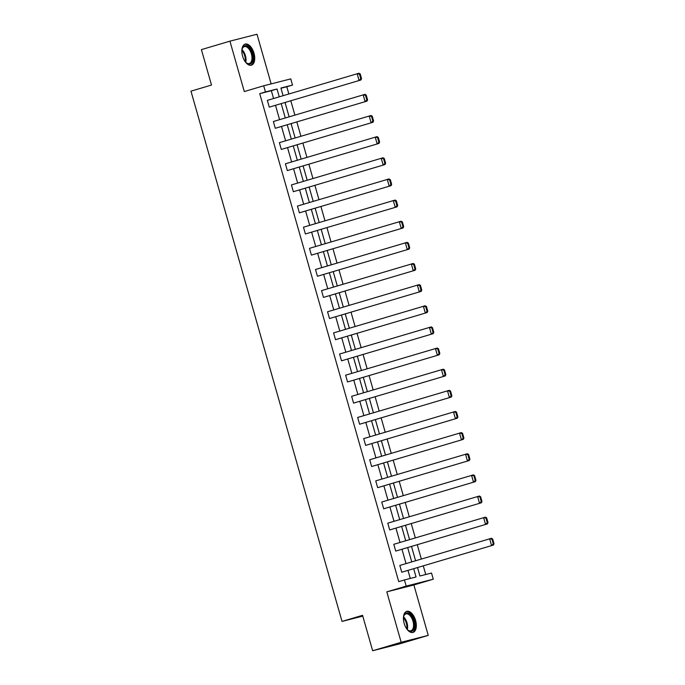 <?xml version="1.0" encoding="UTF-8"?>
<svg xmlns="http://www.w3.org/2000/svg" width="685" height="685" viewBox="0 0 685 685"><rect width="100%" height="100%" fill="white"/><g stroke="black" fill="none" stroke-linecap="round" stroke-linejoin="round"><path stroke-width="1.03" d="M404.167 623.341A10.994 5.882 -106.5 0 1 406.744 611.354A10.994 5.882 -106.5 0 1 415.589 620.43A10.994 5.882 -106.5 0 1 413.012 632.426A10.994 5.882 -106.5 0 1 404.167 623.341M242.584 56.093A10.994 5.882 -106.5 0 1 245.161 44.105A10.994 5.882 -106.5 0 1 253.998 53.182A10.994 5.882 -106.5 0 1 251.421 65.178A10.994 5.882 -106.5 0 1 242.584 56.093M271.149 83.895L257.003 34.25L229.929 41.151L244.288 91.559L263.682 85.796L290.757 78.895L292.512 85.068L280.918 88.022L283.102 95.686M372.649 650.75L401.17 642.273L428.245 635.38L399.723 643.849L372.649 650.75L362.553 615.31L342.02 621.415L190.969 91.156L211.502 85.06L201.407 49.62L229.929 41.151M288.865 93.973L286.809 86.755L292.512 85.068M425.753 574.51L423.296 565.896M421.343 559.046L417.276 544.755M415.324 537.905L411.257 523.614M409.305 516.773L405.229 502.473M403.285 495.632L399.209 481.332M397.257 474.491L393.19 460.2M391.238 453.35L387.162 439.059M385.218 432.209L381.143 417.918M379.19 411.068L375.123 396.778M373.171 389.928L369.104 375.637M367.151 368.787L363.076 354.496M361.132 347.655L357.056 333.355M355.104 326.514L351.037 312.214M349.085 305.373L345.017 291.082M343.065 284.232L338.989 269.941M337.037 263.091L332.97 248.801M331.018 241.951L326.95 227.66M324.998 220.81L320.923 206.519M318.979 199.669L314.903 185.378M312.951 178.537L308.884 164.237M306.931 157.396L302.864 143.096M300.912 136.255L296.836 121.964M294.892 115.114L290.817 100.823M417.533 567.608L419.922 575.999L431.516 573.037L433.28 579.21L406.205 586.103L404.441 579.938L416.043 576.984L413.697 568.747M428.245 635.38L413.877 584.964L433.28 579.21M342.02 621.415L362.785 616.123M395.724 551.082L487.36 523.931L395.724 551.082L393.798 544.301L485.434 517.158L486.658 517.877L485.93 518.057L487.275 522.801L488.011 522.612L486.658 517.877M383.686 508.801L475.321 481.658L383.686 508.801L381.75 502.028L473.386 474.876L474.611 475.596L473.883 475.784L475.236 480.519L475.964 480.339L474.611 475.596M371.638 466.519L463.274 439.376L371.638 466.519L369.712 459.746L461.347 432.595L462.572 433.314L461.836 433.502L463.188 438.246L463.925 438.058L462.572 433.314M359.599 424.238L451.235 397.094L359.599 424.238L357.664 417.465L449.3 390.322L450.524 391.032L449.797 391.221L451.15 395.964L451.877 395.776L450.524 391.032M347.552 381.965L439.188 354.813L347.552 381.965L345.625 375.183L437.261 348.04L438.486 348.759L437.749 348.939L439.102 353.683L439.838 353.494L438.486 348.759M335.513 339.683L427.149 312.54L335.513 339.683L333.578 332.91L425.214 305.758L426.438 306.478L425.71 306.666L427.063 311.401L427.791 311.221L426.438 306.478M323.466 297.401L415.101 270.258L323.466 297.401L321.539 290.628L413.175 263.477L414.399 264.196L413.663 264.384L415.016 269.128L415.744 268.94L414.399 264.196M311.418 255.12L403.063 227.977L311.418 255.12L309.492 248.347L401.127 221.204L402.352 221.914L401.624 222.103L402.968 226.846L403.705 226.658L402.352 221.914M299.379 212.847L391.015 185.695L299.379 212.847L297.444 206.065L389.089 178.922L390.313 179.641L389.577 179.821L390.929 184.565L391.657 184.376L390.313 179.641M287.332 170.565L378.968 143.422L287.332 170.565L285.405 163.792L377.041 136.64L378.266 137.36L377.538 137.548L378.882 142.283L379.618 142.103L378.266 137.36M275.293 128.283L366.929 101.14L275.293 128.283L273.358 121.51L364.994 94.359L366.218 95.078L365.49 95.266L366.843 100.01L367.571 99.822L366.218 95.078M410.272 578.457L407.995 570.442M406.042 563.592L401.975 549.301M400.023 542.452L395.947 528.161M393.995 521.319L389.928 507.02M387.975 500.178L383.908 485.879M381.956 479.038L377.88 464.747M375.937 457.897L371.861 443.606M369.909 436.756L365.841 422.465M363.889 415.615L359.822 401.324M357.87 394.474L353.794 380.184M351.842 373.334L347.774 359.043M345.822 352.201L341.755 337.902M339.803 331.06L335.727 316.761M333.783 309.92L329.708 295.629M327.755 288.779L323.688 274.488M321.736 267.638L317.669 253.347M315.716 246.497L311.641 232.206M309.697 225.356L305.621 211.066M303.669 204.216L299.602 189.925M297.65 183.083L293.574 168.784M291.63 161.943L287.554 147.643M285.602 140.802L281.535 126.511M279.583 119.661L275.516 105.37M273.563 98.52L271.337 90.703L259.735 93.657L398.738 581.633L404.441 579.938M269.274 107.143L360.909 79.999L269.274 107.143L267.338 100.37L358.974 73.226L360.199 73.937L359.471 74.126L360.815 78.869L361.552 78.681L360.199 73.937M281.312 149.424L372.948 122.281L281.312 149.424L279.386 142.651L371.022 115.5L372.246 116.219L371.51 116.407L372.863 121.151L373.59 120.962L372.246 116.219M293.36 191.706L384.996 164.554L293.36 191.706L291.425 184.924L383.061 157.781L384.285 158.5L383.557 158.68L384.91 163.424L385.638 163.244L384.285 158.5M305.399 233.979L397.035 206.836L305.399 233.979L303.472 227.206L395.108 200.063L396.332 200.773L395.596 200.962L396.949 205.706L397.685 205.517L396.332 200.773M317.446 276.26L409.082 249.117L317.446 276.26L315.511 269.488L407.147 242.344L408.371 243.055L407.643 243.243L408.996 247.987L409.724 247.799L408.371 243.055M329.485 318.542L421.121 291.399L329.485 318.542L327.558 311.769L419.194 284.617L420.419 285.337L419.682 285.525L421.035 290.269L421.772 290.08L420.419 285.337M341.532 360.824L433.168 333.672L341.532 360.824L339.597 354.042L431.242 326.899L432.458 327.618L431.73 327.798L433.083 332.542L433.81 332.362L432.458 327.618M353.571 403.105L445.216 375.954L353.571 403.105L351.645 396.324L443.281 369.181L444.505 369.891L443.777 370.08L445.122 374.823L445.858 374.635L444.505 369.891M365.619 445.378L457.255 418.235L365.619 445.378L363.692 438.606L455.328 411.462L456.553 412.173L455.816 412.361L457.169 417.105L457.897 416.917L456.553 412.173M377.666 487.66L469.302 460.517L377.666 487.66L375.731 480.887L467.367 453.735L468.591 454.455L467.864 454.643L469.208 459.387L469.944 459.198L468.591 454.455M389.705 529.942L481.341 502.79L389.705 529.942L387.778 523.16L479.414 496.017L480.639 496.736L479.902 496.916L481.255 501.66L481.983 501.48L480.639 496.736M401.752 572.223L493.388 545.072L401.752 572.223L399.817 565.442L491.453 538.299L492.678 539.009L491.95 539.198L493.303 543.941L494.031 543.753L492.678 539.009M259.735 93.657L265.438 91.961L263.682 85.796M413.877 584.964L386.811 591.866L401.17 642.273M386.811 591.866L406.205 586.103M279.266 96.825L277.04 89.007L265.438 91.961M411.745 561.897L407.678 547.606M405.725 540.765L401.65 526.465M399.706 519.624L395.63 505.324M393.678 498.483L389.611 484.192M387.659 477.342L383.591 463.051M381.639 456.201L377.563 441.911M375.62 435.061L371.544 420.77M369.592 413.92L365.525 399.629M363.572 392.779L359.497 378.488M357.553 371.638L353.477 357.347M351.525 350.506L347.458 336.207M345.505 329.365L341.438 315.066M339.486 308.224L335.41 293.933M333.467 287.083L329.391 272.793M327.439 265.943L323.371 251.652M321.419 244.802L317.352 230.511M315.4 223.661L311.324 209.37M309.372 202.52L305.304 188.229M303.352 181.388L299.285 167.089M297.333 160.247L293.257 145.948M291.313 139.106L287.238 124.816M285.285 117.966L281.218 103.675M285.054 102.536L289.121 116.827M291.074 123.677L295.149 137.968M297.093 144.809L301.169 159.108M303.121 165.95L307.188 180.249M309.14 187.091L313.208 201.381M315.16 208.231L319.236 222.522M321.179 229.372L325.255 243.663M327.207 250.513L331.275 264.804M333.227 271.654L337.294 285.945M339.246 292.795L343.322 307.085M345.274 313.927L349.341 328.226M351.294 335.068L355.361 349.367M357.313 356.209L361.389 370.499M363.333 377.349L367.408 391.64M369.361 398.49L373.428 412.781M375.38 419.631L379.447 433.922M381.399 440.772L385.475 455.063M387.419 461.913L391.495 476.203M393.447 483.045L397.514 497.344M399.466 504.186L403.542 518.485M405.486 525.327L409.561 539.617M411.514 546.467L415.581 560.758M286.809 86.755L280.978 88.245M418.047 567.454L417.687 568.156M412.027 546.313L411.668 547.015M406.008 525.172L405.648 525.874M399.989 504.032L399.62 504.742M393.961 482.891L393.601 483.601M387.941 461.758L387.582 462.461M381.922 440.618L381.554 441.32M375.902 419.477L375.534 420.179M369.874 398.336L369.515 399.038M363.855 377.195L363.495 377.897M357.835 356.054L357.467 356.757M351.807 334.914L351.448 335.624M345.788 313.773L345.428 314.483M339.769 292.641L339.409 293.343M333.749 271.5L333.381 272.202M327.721 250.359L327.361 251.061M321.702 229.218L321.342 229.92M315.682 208.077L315.314 208.779M309.654 186.936L309.295 187.639M303.635 165.796L303.275 166.506M297.615 144.655L297.256 145.366M291.596 123.523L291.228 124.225M285.568 102.382L285.208 103.084M271.337 90.703L277.04 89.007M360.815 78.869L359.077 80.462L357.15 73.689L359.471 74.126M360.909 79.999L361.552 78.681M366.843 100.01L365.096 101.603L363.17 94.83L365.49 95.266M366.929 101.14L367.571 99.822M372.863 121.151L371.124 122.743L369.189 115.97L371.51 116.407M372.948 122.281L373.59 120.962M241.848 50.647A9.513 5.095 -106.5 0 1 242.19 48.781A9.513 5.095 -106.5 0 1 242.653 47.616A9.513 5.095 -106.5 0 1 250.359 49.243A9.513 5.095 -106.5 0 1 252.106 62.198A9.513 5.095 -106.5 0 1 246.377 62.883A9.513 5.095 -106.5 0 1 245.067 61.504M246.129 62.66A8.811 4.718 73.5 0 0 249.314 63.525A8.811 4.718 73.5 0 0 251.19 61.83A8.811 4.718 73.5 0 0 250.564 51.675A8.811 4.718 73.5 0 0 244.305 46.64A8.811 4.718 73.5 0 0 242.43 48.327A8.811 4.718 73.5 0 0 242.096 49.106M250.719 65.298A10.926 5.848 73.5 0 0 252.808 63.285A10.926 5.848 73.5 0 0 252.131 50.895A10.926 5.848 73.5 0 0 244.511 44.379M403.431 617.896A9.513 5.095 -106.5 0 1 403.773 616.029A9.513 5.095 -106.5 0 1 404.244 614.865A9.513 5.095 -106.5 0 1 411.942 616.5A9.513 5.095 -106.5 0 1 413.689 629.455A9.513 5.095 -106.5 0 1 407.96 630.131A9.513 5.095 -106.5 0 1 406.65 628.753M407.712 629.909A8.811 4.718 73.5 0 0 410.906 630.774A8.811 4.718 73.5 0 0 412.772 629.078A8.811 4.718 73.5 0 0 412.147 618.932A8.811 4.718 73.5 0 0 405.888 613.888A8.811 4.718 73.5 0 0 404.022 615.575A8.811 4.718 73.5 0 0 403.688 616.354M412.31 632.555A10.926 5.848 73.5 0 0 414.391 630.534A10.926 5.848 73.5 0 0 413.714 618.144A10.926 5.848 73.5 0 0 406.094 611.628M378.882 142.283L377.144 143.884L375.209 137.111L377.538 137.548M378.968 143.422L379.618 142.103M384.91 163.424L383.163 165.025L381.237 158.252L383.557 158.68M384.996 164.554L385.638 163.244M390.929 184.565L389.183 186.166L387.256 179.384L389.577 179.821M391.015 185.695L391.657 184.376M396.949 205.706L395.211 207.307L393.276 200.525L395.596 200.962M397.035 206.836L397.685 205.517M402.968 226.846L401.23 228.439L399.304 221.666L401.624 222.103M403.063 227.977L403.705 226.658M408.996 247.987L407.25 249.58L405.323 242.807L407.643 243.243M409.082 249.117L409.724 247.799M415.016 269.128L413.269 270.721L411.342 263.948L413.663 264.384M415.101 270.258L415.744 268.94M421.035 290.269L419.297 291.861L417.362 285.088L419.682 285.525M421.121 291.399L421.772 290.08M427.063 311.401L425.317 313.002L423.39 306.229L425.71 306.666M427.149 312.54L427.791 311.221M433.083 332.542L431.336 334.143L429.409 327.37L431.73 327.798M433.168 333.672L433.81 332.362M439.102 353.683L437.364 355.284L435.429 348.502L437.749 348.939M439.188 354.813L439.838 353.494M445.122 374.823L443.383 376.425L441.448 369.643L443.777 370.08M445.216 375.954L445.858 374.635M451.15 395.964L449.403 397.557L447.476 390.784L449.797 391.221M451.235 397.094L451.877 395.776M457.169 417.105L455.422 418.698L453.496 411.925L455.816 412.361M457.255 418.235L457.897 416.917M463.188 438.246L461.45 439.838L459.515 433.066L461.836 433.502M463.274 439.376L463.925 438.058M469.208 459.387L467.47 460.979L465.543 454.206L467.864 454.643M469.302 460.517L469.944 459.198M475.236 480.519L473.489 482.12L471.563 475.347L473.883 475.784M475.321 481.658L475.964 480.339M481.255 501.66L479.517 503.261L477.582 496.488L479.902 496.916M481.341 502.79L481.983 501.48M487.275 522.801L485.537 524.402L483.601 517.62L485.93 518.057M487.36 523.931L488.011 522.612M493.303 543.941L491.556 545.543L489.629 538.761L491.95 539.198M493.388 545.072L494.031 543.753M241.985 49.628A8.811 4.718 -106.5 0 1 245.744 62.275M245.161 61.616A8.52 4.564 73.5 0 0 241.856 50.51M403.568 616.885A8.811 4.718 -106.5 0 1 407.327 629.532M406.744 628.864A8.52 4.564 73.5 0 0 403.439 617.759"/></g></svg>
